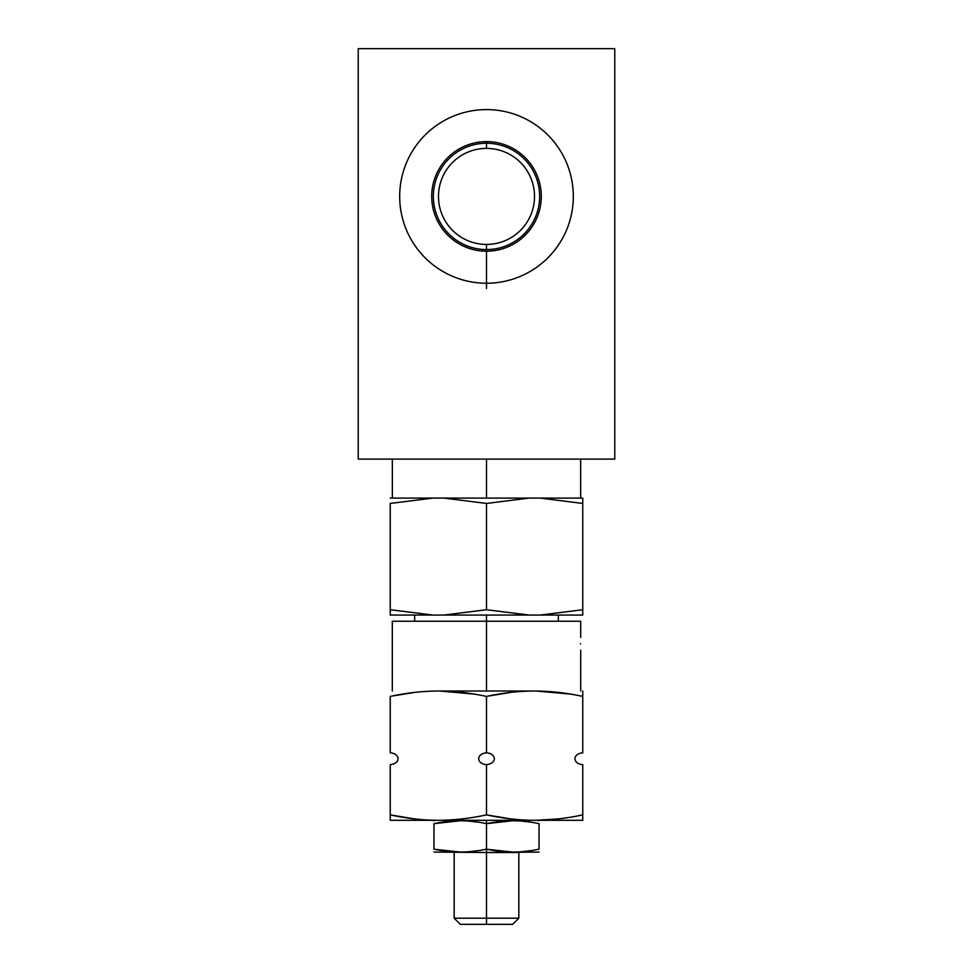 <?xml version="1.0" encoding="UTF-8"?>
<svg xmlns="http://www.w3.org/2000/svg" width="973" height="973" viewBox="0 0 973 973"><rect width="100%" height="100%" fill="white"/><g stroke="black" fill="none" stroke-linecap="round" stroke-linejoin="round"><path stroke-width="1.46" d="M486.5 459.098L486.5 498.091L486.5 459.098M358.234 459.098L614.766 459.098L614.766 48.65L614.766 459.098L358.234 459.098L358.234 48.65L358.234 459.098M443.822 498.091L486.5 503.442L529.178 498.091L540.076 498.091L582.754 503.442L582.754 609.73L582.754 503.442L540.076 498.091L582.754 503.442L582.754 498.091L582.754 503.442L540.076 498.091L582.754 498.091L390.246 498.091L432.924 498.091L390.246 503.442L390.246 609.73L432.924 615.07L390.246 615.07L390.246 609.73L432.924 615.07L390.246 615.07L390.246 503.442L432.924 498.091L529.178 498.091L486.5 503.442L443.822 498.091L486.5 503.442L486.5 609.73L529.178 615.07L443.822 615.07L486.5 609.73L443.822 615.07L432.924 615.07L443.822 615.07L486.5 609.73L529.178 615.07L443.822 615.07L486.5 609.73L486.5 503.442L443.822 498.091L432.924 498.091M582.754 609.73L582.754 615.07L540.076 615.07L582.754 609.73L582.754 615.07L529.178 615.07L540.076 615.07L582.754 609.73M558.332 615.07L558.332 621.236L486.5 621.236L486.5 615.07L486.5 691.012L486.5 621.236L580.699 621.236L580.699 637.449M392.301 691.012L392.301 621.236L486.5 621.236M534.627 691.012L438.373 691.012C422.635 691.073 406.592 692.873 390.246 696.425L390.246 752.822L390.246 696.425C406.592 692.873 422.635 691.073 438.373 691.012L534.627 691.012C518.889 691.073 502.846 692.873 486.5 696.425C470.154 692.873 454.111 691.073 438.373 691.012C454.111 691.073 470.154 692.873 486.5 696.425L486.5 752.822C475.906 753.771 476.344 763.927 486.5 764.644C497.434 763.416 496.425 753.54 486.5 752.822L486.5 696.425C502.846 692.873 518.889 691.073 534.627 691.012C550.365 691.073 566.408 692.873 582.754 696.425L582.754 752.822C572.16 753.771 572.586 763.927 582.754 764.644L582.754 820.3L534.627 820.3C550.365 820.239 566.408 818.427 582.754 814.875L582.754 820.3L390.246 820.3L390.246 764.644C401.18 763.416 400.183 753.54 390.246 752.822C400.183 753.54 401.18 763.416 390.246 764.644L390.246 814.875C406.592 818.427 422.635 820.239 438.373 820.3C454.111 820.239 470.154 818.427 486.5 814.875C502.846 818.427 518.889 820.239 534.627 820.3L390.246 820.3L390.246 814.875C406.592 818.427 422.635 820.239 438.373 820.3C454.111 820.239 470.154 818.427 486.5 814.875L486.5 764.644C476.344 763.927 475.906 753.771 486.5 752.822C496.425 753.54 497.434 763.416 486.5 764.644L486.5 814.875C502.846 818.427 518.889 820.239 534.627 820.3C550.365 820.239 566.408 818.427 582.754 814.875L582.754 764.644C572.586 763.927 572.16 753.771 582.754 752.822L582.754 696.425C566.408 692.873 550.365 691.073 534.627 691.012M580.48 643.81C580.723 652.007 580.723 652.007 580.48 643.81C580.723 635.6 580.723 635.6 580.48 643.81C580.723 652.007 580.723 652.007 580.48 643.81C580.723 635.6 580.723 635.6 580.48 643.81L580.48 643.567M392.107 696.036L414.462 692.423L392.107 696.048M536.05 691.012L570.373 694.09L536.05 691.012M582.754 691.012L582.754 696.425L582.754 691.012M488.361 696.048L510.716 692.423L488.361 696.036M558.478 818.889L536.22 820.3L558.478 818.889M510.716 818.889L486.5 814.875L510.716 818.889M439.796 691.012L474.119 694.09L439.796 691.012M414.462 818.889L390.246 814.875L414.462 818.889M507.225 924.35L486.5 924.35L512.662 924.35L518.828 918.196L486.5 918.196L486.5 852.518L486.5 918.196L518.828 918.196L518.828 852.518L486.5 852.518L486.5 849.113C504.002 853.029 521.516 853.029 539.042 849.113L539.042 823.705C521.516 819.789 504.002 819.789 486.5 823.705L486.5 820.3L486.5 823.705C468.986 819.789 451.472 819.789 433.958 823.705C433.958 819.789 433.958 819.789 433.958 823.705L433.958 849.113C451.472 853.029 468.986 853.029 486.5 849.113L486.5 823.705C468.986 819.789 451.472 819.789 433.958 823.705L433.958 849.113C433.958 853.029 433.958 853.029 433.958 849.113C451.472 853.029 468.986 853.029 486.5 849.113L486.5 852.518L433.958 852.068M434.493 823.596L460.229 820.75L434.493 823.596M460.229 852.068L434.919 849.32L460.229 852.068M486.5 918.196L454.172 918.196L486.5 918.196L486.5 924.35L486.5 918.196M486.5 924.35L460.338 924.35L454.172 918.196L454.172 852.518M539.042 852.068L486.5 852.518M539.042 849.113C539.042 853.029 539.042 853.029 539.042 849.113C539.042 853.029 539.042 853.029 539.042 849.113C521.516 853.029 504.002 853.029 486.5 849.113L486.5 823.705C504.002 819.789 521.516 819.789 539.042 823.705C539.042 819.789 539.042 819.789 539.042 823.705C539.042 819.789 539.042 819.789 539.042 823.705L539.042 849.113M512.771 852.068L487.461 849.32L512.771 852.068M487.035 823.596L512.771 820.75L487.035 823.596M530.2 850.718L521.552 851.716M521.552 821.103L530.2 822.1M477.658 850.718L469.01 851.716M469.01 821.103L477.658 822.1M486.5 244.43A48.018 48.018 0 0 0 534.518 196.412A48.018 48.018 0 0 0 486.5 148.395A48.018 48.018 0 0 0 438.482 196.412A48.018 48.018 0 0 0 486.5 244.43A48.018 48.018 0 0 1 438.482 196.412A48.018 48.018 0 0 1 486.5 148.395L486.5 141.62A54.792 54.792 0 0 0 431.708 196.412A54.792 54.792 0 0 0 486.5 251.204L486.5 244.43L486.5 251.204A54.792 54.792 0 0 0 541.292 196.412A54.792 54.792 0 0 0 486.5 141.62L486.5 148.395A48.018 48.018 0 0 1 534.518 196.412A48.018 48.018 0 0 1 486.5 244.43M486.5 141.62A54.792 54.792 0 0 1 541.292 196.412A54.792 54.792 0 0 1 486.5 251.204A54.792 54.792 0 0 1 431.708 196.412A54.792 54.792 0 0 1 486.5 141.62M486.5 109.596A86.816 86.816 0 0 0 399.684 196.412A86.816 86.816 0 0 0 486.5 283.228A86.816 86.816 0 0 1 399.684 196.412A86.816 86.816 0 0 1 486.5 109.596A86.816 86.816 0 0 1 573.316 196.412A86.816 86.816 0 0 1 486.5 283.228A86.816 86.816 0 0 0 573.316 196.412A86.816 86.816 0 0 0 486.5 109.596M614.766 48.65L358.234 48.65L614.766 48.65M489.833 143.359A53.15 53.15 0 0 0 433.35 196.412A53.15 53.15 0 0 0 489.833 249.465M483.167 249.465A53.15 53.15 0 0 0 539.65 196.412A53.15 53.15 0 0 0 483.167 143.359M486.5 251.691L486.5 288.555L486.5 251.691M392.35 459.098L392.35 498.091M580.65 459.098L580.65 498.091M414.668 621.236L414.668 615.07M580.699 691.012L580.699 650.171M433.958 820.75L435.199 820.3M539.042 820.75L537.801 820.3"/></g></svg>
